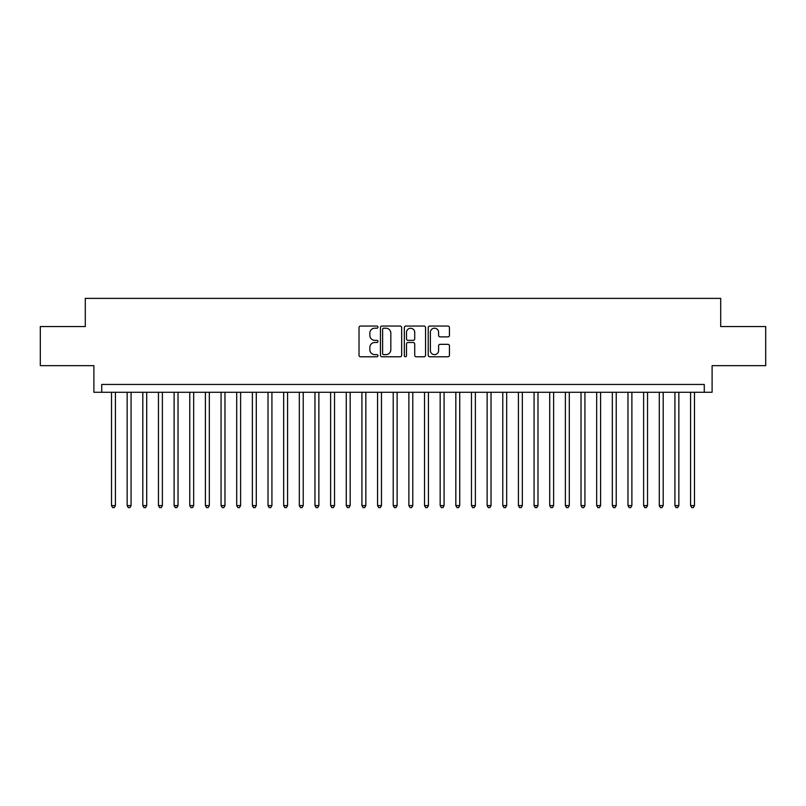 <?xml version="1.0" encoding="UTF-8"?>
<svg xmlns="http://www.w3.org/2000/svg" width="806" height="806" viewBox="0 0 806 806"><rect width="100%" height="100%" fill="white"/><g stroke="black" fill="none" stroke-linecap="round" stroke-linejoin="round"><path stroke-width="1.21" d="M377.964 327.125A1.078 1.078 0 0 0 376.886 326.057L360.564 326.057A1.531 1.531 0 0 0 359.023 327.589L359.023 355.245A1.531 1.531 0 0 0 360.564 356.776L376.886 356.776A1.078 1.078 0 0 0 377.964 355.698A1.078 1.078 0 0 0 376.886 354.63L374.77 354.63A4.917 4.917 0 0 1 369.853 349.713L369.853 347.406A4.917 4.917 0 0 1 374.77 342.49L376.886 342.49A1.078 1.078 0 0 0 377.964 341.412A1.078 1.078 0 0 0 376.886 340.344L374.77 340.344A4.917 4.917 0 0 1 369.853 335.427L369.853 333.12A4.917 4.917 0 0 1 374.77 328.203L376.886 328.203A1.078 1.078 0 0 0 377.964 327.125M447.894 336.888A1.531 1.531 0 0 0 449.436 335.346L449.436 327.589A1.531 1.531 0 0 0 447.894 326.057L429.769 326.057A1.531 1.531 0 0 0 428.228 327.589L428.228 355.245A1.531 1.531 0 0 0 429.769 356.776L447.894 356.776A1.531 1.531 0 0 0 449.436 355.245L449.436 345.875A1.531 1.531 0 0 0 447.894 344.333L440.136 344.333A1.531 1.531 0 0 0 438.605 345.875L438.605 350.519A4.111 4.111 0 0 1 434.494 354.63A4.111 4.111 0 0 1 430.384 350.519L430.384 332.314A4.111 4.111 0 0 1 434.494 328.203A4.111 4.111 0 0 1 438.605 332.314L438.605 335.346A1.531 1.531 0 0 0 440.136 336.888L447.894 336.888M704.273 392.28L712.101 392.28L712.101 365.672L765.7 365.672L765.7 326.551L720.705 326.551L720.705 298.381L85.295 298.381L85.295 326.551L40.3 326.551L40.3 365.672L93.899 365.672L93.899 392.28L704.273 392.28L704.273 384.452L101.727 384.452L101.727 392.28M401.66 327.589A1.531 1.531 0 0 0 400.119 326.057L381.994 326.057A1.531 1.531 0 0 0 380.452 327.589L380.452 355.245A1.531 1.531 0 0 0 381.994 356.776L400.119 356.776A1.531 1.531 0 0 0 401.66 355.245L401.66 327.589M405.881 326.057L424.006 326.057A1.531 1.531 0 0 1 425.548 327.589L425.548 355.245A1.531 1.531 0 0 1 424.006 356.776L416.249 356.776A1.531 1.531 0 0 1 414.717 355.245L414.717 344.031A1.531 1.531 0 0 0 413.176 342.49L408.027 342.49A1.531 1.531 0 0 0 406.496 344.031L406.496 355.698A1.078 1.078 0 0 1 405.418 356.776A1.078 1.078 0 0 1 404.34 355.698L404.34 327.589A1.531 1.531 0 0 1 405.881 326.057M383.686 328.203A1.078 1.078 0 0 0 382.608 329.281L382.608 353.552A1.078 1.078 0 0 0 383.686 354.63L385.913 354.63A4.917 4.917 0 0 0 390.829 349.713L390.829 333.12A4.917 4.917 0 0 0 385.913 328.203L383.686 328.203M414.717 332.394A4.111 4.111 0 0 0 410.607 328.284A4.111 4.111 0 0 0 406.496 332.394L406.496 338.802A1.531 1.531 0 0 0 408.027 340.344L413.176 340.344A1.531 1.531 0 0 0 414.717 338.802L414.717 332.394M111.51 392.28L111.51 505.594L115.419 505.594L115.419 392.28M115.419 505.594L114.251 507.619L112.679 507.619L111.51 505.594M127.157 392.28L127.157 505.594L131.076 505.594L131.076 392.28M131.076 505.594L129.897 507.619L128.335 507.619L127.157 505.594M142.813 392.28L142.813 505.594L146.722 505.594L146.722 392.28M146.722 505.594L145.554 507.619L143.982 507.619L142.813 505.594M158.46 392.28L158.46 505.594L162.379 505.594L162.379 392.28M162.379 505.594L161.2 507.619L159.638 507.619L158.46 505.594M174.116 392.28L174.116 505.594L178.025 505.594L178.025 392.28M178.025 505.594L176.846 507.619L175.285 507.619L174.116 505.594M189.763 392.28L189.763 505.594L193.672 505.594L193.672 392.28M193.672 505.594L192.503 507.619L190.931 507.619L189.763 505.594M205.409 392.28L205.409 505.594L209.328 505.594L209.328 392.28M209.328 505.594L208.15 507.619L206.588 507.619L205.409 505.594M221.066 392.28L221.066 505.594L224.975 505.594L224.975 392.28M224.975 505.594L223.806 507.619L222.234 507.619L221.066 505.594M236.712 392.28L236.712 505.594L240.621 505.594L240.621 392.28M240.621 505.594L239.453 507.619L237.891 507.619L236.712 505.594M252.369 392.28L252.369 505.594L256.278 505.594L256.278 392.28M256.278 505.594L255.099 507.619L253.537 507.619L252.369 505.594M268.015 392.28L268.015 505.594L271.924 505.594L271.924 392.28M271.924 505.594L270.756 507.619L269.184 507.619L268.015 505.594M283.662 392.28L283.662 505.594L287.581 505.594L287.581 392.28M287.581 505.594L286.402 507.619L284.84 507.619L283.662 505.594M299.318 392.28L299.318 505.594L303.227 505.594L303.227 392.28M303.227 505.594L302.059 507.619L300.487 507.619L299.318 505.594M314.965 392.28L314.965 505.594L318.874 505.594L318.874 392.28M318.874 505.594L317.705 507.619L316.143 507.619L314.965 505.594M330.621 392.28L330.621 505.594L334.53 505.594L334.53 392.28M334.53 505.594L333.352 507.619L331.79 507.619L330.621 505.594M346.268 392.28L346.268 505.594L350.177 505.594L350.177 392.28M350.177 505.594L349.008 507.619L347.436 507.619L346.268 505.594M361.914 392.28L361.914 505.594L365.833 505.594L365.833 392.28M365.833 505.594L364.655 507.619L363.093 507.619L361.914 505.594M377.571 392.28L377.571 505.594L381.48 505.594L381.48 392.28M381.48 505.594L380.311 507.619L378.739 507.619L377.571 505.594M393.217 392.28L393.217 505.594L397.126 505.594L397.126 392.28M397.126 505.594L395.958 507.619L394.396 507.619L393.217 505.594M408.874 392.28L408.874 505.594L412.783 505.594L412.783 392.28M412.783 505.594L411.604 507.619L410.042 507.619L408.874 505.594M424.52 392.28L424.52 505.594L428.429 505.594L428.429 392.28M428.429 505.594L427.261 507.619L425.689 507.619L424.52 505.594M440.167 392.28L440.167 505.594L444.086 505.594L444.086 392.28M444.086 505.594L442.907 507.619L441.345 507.619L440.167 505.594M455.823 392.28L455.823 505.594L459.732 505.594L459.732 392.28M459.732 505.594L458.564 507.619L456.992 507.619L455.823 505.594M471.47 392.28L471.47 505.594L475.379 505.594L475.379 392.28M475.379 505.594L474.21 507.619L472.648 507.619L471.47 505.594M487.126 392.28L487.126 505.594L491.035 505.594L491.035 392.28M491.035 505.594L489.857 507.619L488.295 507.619L487.126 505.594M502.773 392.28L502.773 505.594L506.682 505.594L506.682 392.28M506.682 505.594L505.513 507.619L503.941 507.619L502.773 505.594M518.419 392.28L518.419 505.594L522.338 505.594L522.338 392.28M522.338 505.594L521.16 507.619L519.598 507.619L518.419 505.594M534.076 392.28L534.076 505.594L537.985 505.594L537.985 392.28M537.985 505.594L536.816 507.619L535.244 507.619L534.076 505.594M549.722 392.28L549.722 505.594L553.631 505.594L553.631 392.28M553.631 505.594L552.463 507.619L550.901 507.619L549.722 505.594M565.379 392.28L565.379 505.594L569.288 505.594L569.288 392.28M569.288 505.594L568.109 507.619L566.547 507.619L565.379 505.594M581.025 392.28L581.025 505.594L584.934 505.594L584.934 392.28M584.934 505.594L583.766 507.619L582.194 507.619L581.025 505.594M596.672 392.28L596.672 505.594L600.591 505.594L600.591 392.28M600.591 505.594L599.412 507.619L597.851 507.619L596.672 505.594M612.328 392.28L612.328 505.594L616.237 505.594L616.237 392.28M616.237 505.594L615.069 507.619L613.497 507.619L612.328 505.594M627.975 392.28L627.975 505.594L631.884 505.594L631.884 392.28M631.884 505.594L630.715 507.619L629.154 507.619L627.975 505.594M643.621 392.28L643.621 505.594L647.54 505.594L647.54 392.28M647.54 505.594L646.362 507.619L644.8 507.619L643.621 505.594M659.278 392.28L659.278 505.594L663.187 505.594L663.187 392.28M663.187 505.594L662.018 507.619L660.446 507.619L659.278 505.594M674.924 392.28L674.924 505.594L678.843 505.594L678.843 392.28M678.843 505.594L677.665 507.619L676.103 507.619L674.924 505.594M690.581 392.28L690.581 505.594L694.49 505.594L694.49 392.28M694.49 505.594L693.321 507.619L691.75 507.619L690.581 505.594"/></g></svg>

